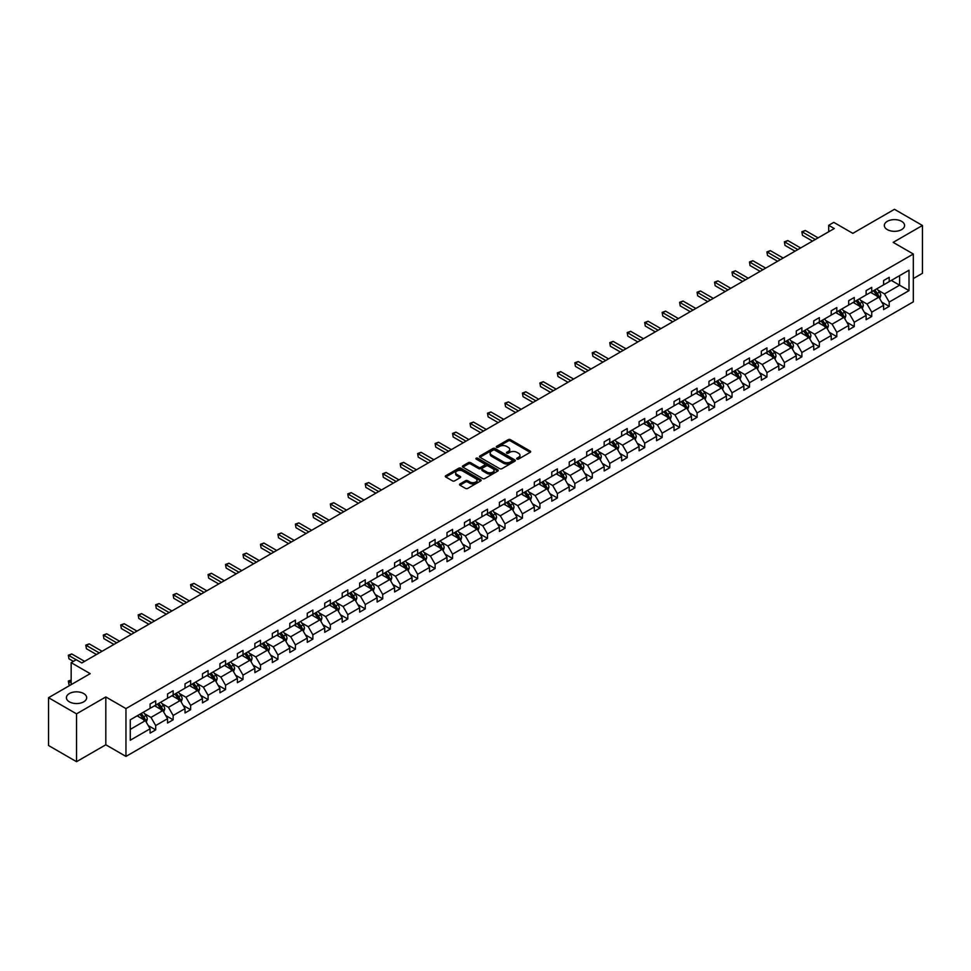<?xml version="1.0" encoding="UTF-8"?>
<svg xmlns="http://www.w3.org/2000/svg" width="971" height="971" viewBox="0 0 971 971"><rect width="100%" height="100%" fill="white"/><g stroke="black" fill="none" stroke-linecap="round" stroke-linejoin="round"><path stroke-width="1.46" d="M83.7 693.561A10.135 5.85 0 0 0 72.655 692.287A10.135 5.85 0 0 0 66.404 697.7A10.135 5.85 0 0 0 69.378 701.839A10.135 5.85 0 0 0 80.411 703.101A10.135 5.85 0 0 0 86.674 697.7A10.135 5.85 0 0 0 83.7 693.561M901.622 221.339A10.135 5.85 0 0 0 890.589 220.065A10.135 5.85 0 0 0 884.326 225.478A10.135 5.85 0 0 0 887.3 229.605A10.135 5.85 0 0 0 898.345 230.88A10.135 5.85 0 0 0 904.596 225.478A10.135 5.85 0 0 0 901.622 221.339M516.985 459.077A1.092 0.631 0 0 0 518.526 459.077L530.202 452.34A1.554 0.898 0 0 0 530.664 451.709A1.554 0.898 0 0 0 530.202 451.078L510.418 439.657A1.554 0.898 0 0 0 508.221 439.657L496.545 446.393A1.092 0.631 0 0 0 498.087 447.279L499.604 446.405A4.976 2.877 0 0 1 506.631 446.405L508.282 447.364A4.976 2.877 0 0 1 509.739 449.391A4.976 2.877 0 0 1 508.282 451.418L506.765 452.292A1.092 0.631 0 0 0 508.306 453.178L509.824 452.316A4.976 2.877 0 0 1 516.851 452.316L518.502 453.263A4.976 2.877 0 0 1 519.958 455.29A4.976 2.877 0 0 1 518.502 457.317L516.985 458.191A1.092 0.631 0 0 0 516.985 459.077L516.985 458.191M913.323 278.568L922.45 273.3L922.45 225.478L894.461 209.311L852.817 233.356L833.786 222.371L828.688 225.308L828.688 231.778M76.539 761.689L105.815 744.781L105.815 696.947L76.539 713.855L76.539 761.689L48.55 745.522L48.55 697.7L90.194 673.656L71.162 662.659L71.162 684.64M76.539 713.855L48.55 697.7M459.987 483.934A1.554 0.898 0 0 0 459.526 484.565A1.554 0.898 0 0 0 459.987 485.209L465.534 488.413A1.554 0.898 0 0 0 467.731 488.413L480.694 480.924A1.554 0.898 0 0 0 481.155 480.293A1.554 0.898 0 0 0 480.694 479.65L460.922 468.24A1.554 0.898 0 0 0 458.725 468.24L445.75 475.717A1.554 0.898 0 0 0 445.301 476.36A1.554 0.898 0 0 0 445.75 476.992L452.462 480.863A1.554 0.898 0 0 0 454.659 480.863L460.205 477.659A1.554 0.898 0 0 0 460.655 477.016A1.554 0.898 0 0 0 460.205 476.385L456.88 474.467A4.163 2.403 0 0 1 455.666 472.768A4.163 2.403 0 0 1 458.227 470.559A4.163 2.403 0 0 1 462.754 471.069L475.778 478.594A4.163 2.403 0 0 1 477.004 480.293A4.163 2.403 0 0 1 474.431 482.502A4.163 2.403 0 0 1 469.903 481.98L467.731 480.73A1.554 0.898 0 0 0 465.534 480.73L459.987 483.934L459.987 485.209L465.534 482.029L465.534 480.73M71.162 662.659L76.26 659.722L81.855 662.95L834.283 228.537L828.688 225.308M105.815 696.947L125.963 708.587L913.323 254.014L913.323 301.835L125.963 756.421L125.963 708.587M922.45 225.478L893.174 242.374L913.323 254.014M499.713 468.677A1.554 0.898 0 0 0 501.91 468.677L514.873 461.189A1.554 0.898 0 0 0 515.334 460.557A1.554 0.898 0 0 0 514.873 459.926L495.101 448.505A1.554 0.898 0 0 0 492.892 448.505L479.929 455.994A1.554 0.898 0 0 0 479.48 456.625A1.554 0.898 0 0 0 479.929 457.256L499.713 468.677M476.579 459.319A1.092 0.631 0 0 1 477.683 459.477L497.771 471.069L484.82 478.545A1.554 0.898 0 0 1 482.623 478.545L462.839 467.124L468.386 463.944L468.386 462.657L462.839 465.849A1.554 0.898 0 0 0 462.39 466.493A1.554 0.898 0 0 0 462.839 467.124L462.839 465.849M468.386 463.944A1.554 0.898 0 0 1 470.595 463.944L470.595 462.657A1.554 0.898 0 0 0 468.386 462.657M470.595 462.657L478.606 467.282A1.554 0.898 0 0 0 480.815 467.282L484.493 465.158A1.554 0.898 0 0 0 484.942 464.526A1.554 0.898 0 0 0 484.493 463.883L476.142 459.065A1.092 0.631 0 0 1 477.683 458.178L497.783 469.794A1.554 0.898 0 0 1 498.244 470.425A1.554 0.898 0 0 1 497.783 471.056L497.783 469.794M130.272 719.802L150.092 708.357L150.092 704.036L155.688 700.795L155.688 705.128L167.558 698.283L167.558 693.949L173.154 690.721L173.154 695.042L185.024 688.196L185.024 683.863L190.619 680.635L190.619 684.968L202.49 678.11L202.49 673.777L208.085 670.548L208.085 674.881L219.944 668.024L219.944 663.703L225.551 660.462L225.551 664.795L237.41 657.95L237.41 653.617L243.017 650.388L243.017 654.709L254.875 647.863L254.875 643.53L260.471 640.302L260.471 644.635L272.341 637.777L272.341 633.444L277.937 630.215L277.937 634.548L289.807 627.703L289.807 623.37L295.402 620.129L295.402 624.462L307.273 617.617L307.273 613.284L312.868 610.055L312.868 614.388L324.739 607.53L324.739 603.197L330.334 599.969L330.334 604.302L342.205 597.444L342.205 593.123L347.8 589.883L347.8 594.216L359.671 587.37L359.671 583.037L365.266 579.808L365.266 584.129L377.124 577.284L377.124 572.951L382.732 569.722L382.732 574.055L394.59 567.198L394.59 562.864L400.198 559.636L400.198 563.969L412.056 557.111L412.056 552.79L417.651 549.55L417.651 553.883L429.522 547.037L429.522 542.704L435.117 539.475L435.117 543.796L446.988 536.951L446.988 532.618L452.583 529.389L452.583 533.722L464.454 526.865L464.454 522.532L470.049 519.303L470.049 523.636L481.919 516.778L481.919 512.457L487.515 509.217L487.515 513.55L499.385 506.704L499.385 502.371L504.981 499.143L504.981 503.464L516.851 496.618L516.851 492.285L522.447 489.056L522.447 493.389L534.317 486.532L534.317 482.199L539.912 478.97L539.912 483.303L551.771 476.445L551.771 472.124L557.378 468.884L557.378 473.217L569.237 466.371L569.237 462.038L574.832 458.81L574.832 463.131L586.702 456.285L586.702 451.952L592.298 448.723L592.298 453.056L604.168 446.199L604.168 441.866L609.764 438.637L609.764 442.97L621.634 436.125L621.634 431.792L627.23 428.551L627.23 432.884L639.1 426.038L639.1 421.705L644.695 418.477L644.695 422.81L656.566 415.952L656.566 411.619L662.161 408.39L662.161 412.724L674.032 405.866L674.032 401.533L679.627 398.304L679.627 402.637L691.498 395.792L691.498 391.459L697.093 388.218L697.093 392.551L708.951 385.705L708.951 381.372L714.559 378.144L714.559 382.477L726.417 375.619L726.417 371.286L732.025 368.058L732.025 372.391L743.883 365.533L743.883 361.212L749.478 357.971L749.478 362.304L761.349 355.459L761.349 351.126L766.944 347.897L766.944 352.218L778.815 345.373L778.815 341.039L784.41 337.811L784.41 342.144L796.281 335.286L796.281 330.953L801.876 327.725L801.876 332.058L813.747 325.2L813.747 320.879L819.342 317.638L819.342 321.971L831.212 315.126L831.212 310.793L836.808 307.564L836.808 311.885L848.678 305.04L848.678 300.707L854.274 297.478L854.274 301.811L866.132 294.953L866.132 290.62L871.74 287.392L871.74 291.725L883.598 284.867L883.598 280.546L889.205 277.305L889.205 281.639L909.014 270.205L909.014 290.62L889.205 302.066L889.205 306.399L883.598 309.628L883.598 305.295L871.74 312.152L871.74 316.485L866.132 319.714L866.132 315.381L854.274 322.226L854.274 326.559L848.678 329.8L848.678 325.467L836.808 332.313L836.808 336.646L831.212 339.874L831.212 335.541L819.342 342.399L819.342 346.732L813.747 349.961L813.747 345.627L801.876 352.485L801.876 356.806L796.281 360.047L796.281 355.714L784.41 362.559L784.41 366.892L778.815 370.121L778.815 365.8L766.944 372.646L766.944 376.979L761.349 380.207L761.349 375.874L749.478 382.732L749.478 387.065L743.883 390.293L743.883 385.96L732.025 392.818L732.025 397.139L726.417 400.38L726.417 396.047L714.559 402.892L714.559 407.225L708.951 410.454L708.951 406.133L697.093 412.978L697.093 417.312L691.498 420.54L691.498 416.207L679.627 423.065L679.627 427.398L674.032 430.626L674.032 426.293L662.161 433.151L662.161 437.472L656.566 440.713L656.566 436.38L644.695 443.225L644.695 447.558L639.1 450.787L639.1 446.466L627.23 453.311L627.23 457.644L621.634 460.873L621.634 456.54L609.764 463.398L609.764 467.731L604.168 470.959L604.168 466.626L592.298 473.484L592.298 477.805L586.702 481.046L586.702 476.712L574.832 483.558L574.832 487.891L569.237 491.12L569.237 486.799L557.378 493.644L557.378 497.977L551.771 501.206L551.771 496.873L539.912 503.731L539.912 508.064L534.317 511.292L534.317 506.959L522.447 513.805L522.447 518.138L516.851 521.378L516.851 517.045L504.981 523.891L504.981 528.224L499.385 531.453L499.385 527.119L487.515 533.977L487.515 538.31L481.919 541.539L481.919 537.206L470.049 544.063L470.049 548.384L464.454 551.625L464.454 547.292L452.583 554.138L452.583 558.471L446.988 561.699L446.988 557.378L435.117 564.224L435.117 568.557L429.522 571.785L429.522 567.452L417.651 574.31L417.651 578.643L412.056 581.872L412.056 577.539L400.198 584.396L400.198 588.717L394.59 591.958L394.59 587.625L382.732 594.47L382.732 598.804L377.124 602.032L377.124 597.711L365.266 604.557L365.266 608.89L359.671 612.118L359.671 607.785L347.8 614.643L347.8 618.976L342.205 622.205L342.205 617.872L330.334 624.729L330.334 629.05L324.739 632.291L324.739 627.958L312.868 634.803L312.868 639.136L307.273 642.365L307.273 638.044L295.402 644.89L295.402 649.223L289.807 652.451L289.807 648.118L277.937 654.976L277.937 659.309L272.341 662.538L272.341 658.204L260.471 665.062L260.471 669.383L254.875 672.624L254.875 668.291L243.017 675.136L243.017 679.469L237.41 682.698L237.41 678.377L225.551 685.223L225.551 689.556L219.944 692.784L219.944 688.451L208.085 695.309L208.085 699.642L202.49 702.87L202.49 698.537L190.619 705.383L190.619 709.716L185.024 712.957L185.024 708.624L173.154 715.469L173.154 719.802L167.558 723.031L167.558 718.698L155.688 725.555L155.688 729.889L150.092 733.117L150.092 728.784L130.272 740.23L130.272 719.802M154.571 705.771L162.849 710.554L150.991 717.411L144.509 713.673M150.991 717.411L155.688 725.555M162.849 710.554L167.558 718.698M150.092 707.325L150.991 707.847L155.688 705.128M172.037 695.697L180.315 700.479L168.456 707.325L161.975 703.587M168.456 707.325L173.154 715.469M180.315 700.479L185.024 708.624M167.558 697.239L168.456 697.761L173.154 695.042M189.503 685.611L197.781 690.393L185.91 697.239L179.441 693.5M185.91 697.239L190.619 705.383M197.781 690.393L202.49 698.537M185.024 687.165L185.91 687.674L190.619 684.968M206.957 675.525L215.246 680.307L203.376 687.165L196.895 683.426M203.376 687.165L208.085 695.309M215.246 680.307L219.944 688.451M202.49 677.078L203.376 677.6L208.085 674.881M224.422 665.438L232.712 670.233L220.842 677.078L214.36 673.34M220.842 677.078L225.551 685.223M232.712 670.233L237.41 678.377M219.944 666.992L220.842 667.514L225.551 664.795M241.888 655.364L250.178 660.146L238.308 666.992L231.826 663.254M238.308 666.992L243.017 675.136M250.178 660.146L254.875 668.291M237.41 656.918L238.308 657.428L243.017 654.709M259.354 645.278L267.644 650.06L255.774 656.918L249.292 653.167M255.774 656.918L260.471 665.062M267.644 650.06L272.341 658.204M254.875 646.832L255.774 647.341L260.471 644.635M276.82 635.192L285.11 639.974L273.239 646.832L266.758 643.093M273.239 646.832L277.937 654.976M285.11 639.974L289.807 648.118M272.341 636.745L273.239 637.267L277.937 634.548M294.286 625.118L302.576 629.9L290.705 636.745L284.224 633.007M290.705 636.745L295.402 644.89M302.576 629.9L307.273 638.044M289.807 626.659L290.705 627.181L295.402 624.462M311.752 615.031L320.029 619.814L308.171 626.659L301.69 622.921M308.171 626.659L312.868 634.803M320.029 619.814L324.739 627.958M307.273 616.585L308.171 617.095L312.868 614.388M329.218 604.945L337.495 609.727L325.637 616.585L319.156 612.835M325.637 616.585L330.334 624.729M337.495 609.727L342.205 617.872M324.739 606.499L325.637 607.009L330.334 604.302M346.683 594.859L354.961 599.641L343.091 606.499L336.621 602.76M343.091 606.499L347.8 614.643M354.961 599.641L359.671 607.785M342.205 596.412L343.091 596.934L347.8 594.216M364.149 584.785L372.427 589.567L360.557 596.412L354.087 592.674M360.557 596.412L365.266 604.557M372.427 589.567L377.124 597.711M359.671 586.326L360.557 586.848L365.266 584.129M381.603 574.698L389.893 579.481L378.022 586.326L371.541 582.588M378.022 586.326L382.732 594.47M389.893 579.481L394.59 587.625M377.124 576.252L378.022 576.762L382.732 574.055M399.069 564.612L407.359 569.394L395.488 576.252L389.007 572.502M395.488 576.252L400.198 584.396M407.359 569.394L412.056 577.539M394.59 566.166L395.488 566.676L400.198 563.969M416.535 554.526L424.825 559.308L412.954 566.166L406.473 562.427M412.954 566.166L417.651 574.31M424.825 559.308L429.522 567.452M412.056 556.08L412.954 556.601L417.651 553.883M434.001 544.452L442.291 549.234L430.42 556.08L423.939 552.341M430.42 556.08L435.117 564.224M442.291 549.234L446.988 557.378M429.522 545.993L430.42 546.515L435.117 543.796M451.466 534.366L459.756 539.148L447.886 545.993L441.404 542.255M447.886 545.993L452.583 554.138M459.756 539.148L464.454 547.292M446.988 535.919L447.886 536.429L452.583 533.722M468.932 524.279L477.21 529.061L465.352 535.919L458.87 532.169M465.352 535.919L470.049 544.063M477.21 529.061L481.919 537.206M464.454 525.833L465.352 526.355L470.049 523.636M486.398 514.193L494.676 518.975L482.818 525.833L476.336 522.095M482.818 525.833L487.515 533.977M494.676 518.975L499.385 527.119M481.919 515.747L482.818 516.269L487.515 513.55M503.864 504.119L512.142 508.901L500.283 515.747L493.802 512.008M500.283 515.747L504.981 523.891M512.142 508.901L516.851 517.045M499.385 505.66L500.283 506.182L504.981 503.464M521.33 494.033L529.608 498.815L517.737 505.66L511.268 501.922M517.737 505.66L522.447 513.805M529.608 498.815L534.317 506.959M516.851 495.586L517.737 496.096L522.447 493.389M538.784 483.946L547.074 488.729L535.203 495.586L528.722 491.848M535.203 495.586L539.912 503.731M547.074 488.729L551.771 496.873M534.317 485.5L535.203 486.022L539.912 483.303M556.249 473.86L564.539 478.654L552.669 485.5L546.188 481.762M552.669 485.5L557.378 493.644M564.539 478.654L569.237 486.799M551.771 475.414L552.669 475.936L557.378 473.217M573.715 463.786L582.005 468.568L570.135 475.414L563.653 471.675M570.135 475.414L574.832 483.558M582.005 468.568L586.702 476.712M569.237 465.34L570.135 465.849L574.832 463.131M591.181 453.7L599.471 458.482L587.601 465.34L581.119 461.589M587.601 465.34L592.298 473.484M599.471 458.482L604.168 466.626M586.702 455.253L587.601 455.763L592.298 453.056M608.647 443.613L616.937 448.396L605.067 455.253L598.585 451.515M605.067 455.253L609.764 463.398M616.937 448.396L621.634 456.54M604.168 445.167L605.067 445.689L609.764 442.97M626.113 433.539L634.391 438.322L622.532 445.167L616.051 441.429M622.532 445.167L627.23 453.311M634.391 438.322L639.1 446.466M621.634 435.081L622.532 435.603L627.23 432.884M643.579 423.453L651.857 428.235L639.998 435.081L633.517 431.342M639.998 435.081L644.695 443.225M651.857 428.235L656.566 436.38M639.1 425.007L639.998 425.516L644.695 422.81M661.045 413.367L669.322 418.149L657.464 425.007L650.983 421.256M657.464 425.007L662.161 433.151M669.322 418.149L674.032 426.293M656.566 414.92L657.464 415.43L662.161 412.724M678.511 403.281L686.788 408.063L674.918 414.92L668.449 411.182M674.918 414.92L679.627 423.065M686.788 408.063L691.498 416.207M674.032 404.834L674.918 405.356L679.627 402.637M695.964 393.206L704.254 397.989L692.384 404.834L685.902 401.096M692.384 404.834L697.093 412.978M704.254 397.989L708.951 406.133M691.498 394.748L692.384 395.27L697.093 392.551M713.43 383.12L721.72 387.902L709.85 394.748L703.368 391.01M709.85 394.748L714.559 402.892M721.72 387.902L726.417 396.047M708.951 384.674L709.85 385.184L714.559 382.477M730.896 373.034L739.186 377.816L727.315 384.674L720.834 380.923M727.315 384.674L732.025 392.818M739.186 377.816L743.883 385.96M726.417 374.588L727.315 375.097L732.025 372.391M748.362 362.948L756.652 367.73L744.781 374.588L738.3 370.849M744.781 374.588L749.478 382.732M756.652 367.73L761.349 375.874M743.883 364.501L744.781 365.023L749.478 362.304M765.828 352.874L774.118 357.656L762.247 364.501L755.766 360.763M762.247 364.501L766.944 372.646M774.118 357.656L778.815 365.8M761.349 354.415L762.247 354.937L766.944 352.218M783.294 342.787L791.583 347.569L779.713 354.415L773.232 350.677M779.713 354.415L784.41 362.559M791.583 347.569L796.281 355.714M778.815 344.341L779.713 344.851L784.41 342.144M800.759 332.701L809.037 337.483L797.179 344.341L790.697 340.59M797.179 344.341L801.876 352.485M809.037 337.483L813.747 345.627M796.281 334.255L797.179 334.777L801.876 332.058M818.225 322.615L826.503 327.397L814.645 334.255L808.163 330.516M814.645 334.255L819.342 342.399M826.503 327.397L831.212 335.541M813.747 324.168L814.645 324.69L819.342 321.971M835.691 312.541L843.969 317.323L832.098 324.168L825.629 320.43M832.098 324.168L836.808 332.313M843.969 317.323L848.678 325.467M831.212 314.082L832.098 314.604L836.808 311.885M853.157 302.454L861.435 307.237L849.564 314.082L843.095 310.344M849.564 314.082L854.274 322.226M861.435 307.237L866.132 315.381M848.678 304.008L849.564 304.518L854.274 301.811M870.611 292.368L878.901 297.15L867.03 304.008L860.549 300.27M867.03 304.008L871.74 312.152M878.901 297.15L883.598 305.295M866.132 293.922L867.03 294.444L871.74 291.725M891.329 280.413L899.607 285.195L884.496 293.922L878.015 290.183M884.496 293.922L889.205 302.066M909.014 290.62L899.607 285.195L899.607 275.63L909.014 270.205M105.815 744.781L125.963 756.421M883.598 283.835L884.496 284.357L889.205 281.639M130.272 729.367L145.383 720.64L137.105 715.858M145.383 720.64L150.092 728.784M881.753 302.102L889.205 306.399M864.287 312.177L871.74 316.485M846.821 322.263L854.274 326.559M829.368 332.349L836.808 336.646M811.902 342.435L819.342 346.732M794.436 352.509L801.876 356.806M776.97 362.596L784.41 366.892M759.504 372.682L766.944 376.979M742.038 382.768L749.478 387.065M724.572 392.842L732.025 397.139M707.106 402.929L714.559 407.225M689.641 413.015L697.093 417.312M672.175 423.101L679.627 427.398M654.721 433.175L662.161 437.472M637.255 443.262L644.695 447.558M619.789 453.348L627.23 457.644M602.323 463.422L609.764 467.731M584.858 473.508L592.298 477.805M567.392 483.594L574.832 487.891M549.926 493.681L557.378 497.977M532.46 503.755L539.912 508.064M514.994 513.841L522.447 518.138M497.54 523.927L504.981 528.224M480.075 534.014L487.515 538.31M462.609 544.088L470.049 548.384M445.143 554.174L452.583 558.471M427.677 564.26L435.117 568.557M410.211 574.346L417.651 578.643M392.745 584.421L400.198 588.717M375.279 594.507L382.732 598.804M357.814 604.593L365.266 608.89M340.36 614.679L347.8 618.976M322.894 624.754L330.334 629.05M305.428 634.84L312.868 639.136M287.962 644.926L295.402 649.223M270.496 655L277.937 659.309M253.03 665.086L260.471 669.383M235.565 675.173L243.017 679.469M218.099 685.259L225.551 689.556M200.633 695.333L208.085 699.642M183.167 705.419L190.619 709.716M165.713 715.506L173.154 719.802M148.247 725.592L155.688 729.889M517.422 459.234L518.502 458.615A4.976 2.877 0 0 0 519.958 456.588L519.958 455.29M509.739 449.391L509.739 450.69A4.976 2.877 0 0 1 508.282 452.717L507.202 453.336M530.178 452.352L510.418 440.943A1.554 0.898 0 0 0 508.221 440.943L496.982 447.437M514.848 461.201L495.101 449.791A1.554 0.898 0 0 0 492.892 449.791L479.953 457.268M512.13 461.007A1.092 0.631 0 0 0 512.13 460.108L494.761 450.095A1.092 0.631 0 0 0 493.232 450.095L491.629 451.005A4.976 2.877 0 0 0 490.173 453.044A4.976 2.877 0 0 0 491.629 455.071L503.5 461.917A4.976 2.877 0 0 0 510.54 461.917L512.13 461.007L512.13 462.293A1.092 0.631 0 0 0 512.445 461.856L512.445 460.557M490.173 453.044L490.173 454.331A4.976 2.877 0 0 0 491.629 456.358L491.629 455.071M512.13 462.293L510.54 463.216A4.976 2.877 0 0 1 503.5 463.216L491.629 456.358M470.595 463.944L478.606 468.58A1.554 0.898 0 0 0 480.815 468.58L484.493 466.444A1.554 0.898 0 0 0 484.942 465.813L484.942 464.526M486.932 472.088A4.163 2.403 0 0 0 491.472 472.61A4.163 2.403 0 0 0 494.033 470.389A4.163 2.403 0 0 0 492.819 468.69L488.231 466.044A1.554 0.898 0 0 0 486.034 466.044L482.344 468.168A1.554 0.898 0 0 0 481.895 468.811A1.554 0.898 0 0 0 482.344 469.442L486.932 472.088L486.932 473.387A4.163 2.403 0 0 0 491.472 473.897A4.163 2.403 0 0 0 494.033 471.688L494.033 470.389M481.895 468.811L481.895 470.098A1.554 0.898 0 0 0 482.344 470.729L482.344 469.442M486.932 473.387L482.344 470.729M477.004 480.293L477.004 481.58A4.163 2.403 0 0 1 474.431 483.801A4.163 2.403 0 0 1 469.903 483.279L467.731 482.029A1.554 0.898 0 0 0 465.534 482.029M455.666 472.768L455.666 474.066A4.163 2.403 0 0 0 456.88 475.766L456.88 474.467M460.205 476.385L460.205 477.659L456.88 475.766M480.694 479.65L480.694 480.924L460.922 469.527A1.554 0.898 0 0 0 458.725 469.527L445.774 477.004L445.75 475.717M879.75 298.631L880.782 295.657A4.2 2.428 -120 0 0 879.447 292.077L876.934 288.727M872.419 293.412L871.327 291.955M877.177 296.604L878.512 295.827A4.2 2.428 -120 0 0 877.311 293.315L874.798 289.953M873.754 290.56L876.522 294.249A2.136 1.238 60 0 1 876.91 294.905L878.512 295.827M873.463 290.73L875.976 294.079A4.2 2.428 60 0 1 877.019 296.07M815.312 239.497L802.471 232.081L805.275 230.467L818.116 237.883M812.509 241.111L802.471 235.322L801.852 231.729L805.275 230.467M802.471 235.322L801.852 231.729M862.284 308.705L863.316 305.731A4.2 2.428 -120 0 0 861.981 302.163L859.469 298.813M854.953 303.498L853.861 302.042M859.711 306.69L861.046 305.914A4.2 2.428 -120 0 0 859.845 303.389L857.332 300.039M856.288 300.646L859.056 304.336A2.136 1.238 60 0 1 859.444 304.991L861.046 305.914M855.997 300.816L858.51 304.166A4.2 2.428 60 0 1 859.553 306.144M844.819 318.791L845.85 315.818A4.2 2.428 -120 0 0 844.515 312.249L842.003 308.887M837.488 313.584L836.407 312.128M842.245 316.777L843.593 316A4.2 2.428 -120 0 0 842.391 313.475L839.866 310.125M838.823 310.732L841.59 314.422A2.136 1.238 60 0 1 841.978 315.065L843.593 316M838.531 310.89L841.044 314.252A4.2 2.428 60 0 1 842.088 316.23M797.846 249.583L785.005 242.167L787.809 240.553L800.65 247.969M795.043 251.198L785.005 245.396L784.386 241.815L787.809 240.553M785.005 245.396L784.386 241.815M780.381 259.67L767.539 252.254L770.343 250.639L783.184 258.043M777.589 261.284L767.539 255.482L766.92 251.902L770.343 250.639M767.539 255.482L766.92 251.902M827.353 328.878L828.384 325.904A4.2 2.428 -120 0 0 827.049 322.336L824.537 318.974M820.022 323.659L818.941 322.202M824.78 326.863L826.127 326.086A4.2 2.428 -120 0 0 824.925 323.561L822.413 320.199M821.357 320.806L824.124 324.508A2.136 1.238 60 0 1 824.513 325.151L826.127 326.086M821.065 320.976L823.578 324.338A4.2 2.428 60 0 1 824.622 326.317M762.915 269.744L750.073 262.34L752.877 260.714L765.718 268.13M760.123 271.358L750.073 265.569L749.466 261.976L752.877 260.714M750.073 265.569L749.466 261.976M809.899 338.964L810.919 335.99A4.2 2.428 -120 0 0 809.583 332.41L807.071 329.06M802.568 333.745L801.476 332.288M807.314 336.937L808.661 336.16A4.2 2.428 -120 0 0 807.459 333.636L804.947 330.286M803.891 330.893L806.658 334.582A2.136 1.238 60 0 1 807.047 335.238L808.661 336.16M803.6 331.062L806.112 334.412A4.2 2.428 60 0 1 807.156 336.403M745.449 279.83L732.607 272.414L735.411 270.8L748.253 278.216M742.657 281.444L732.607 275.655L732 272.062L735.411 270.8M732.607 275.655L732 272.062M792.433 349.038L793.453 346.064A4.2 2.428 -120 0 0 792.118 342.496L789.605 339.146M785.102 343.831L784.01 342.375M789.848 347.023L791.195 346.246A4.2 2.428 -120 0 0 789.993 343.722L787.481 340.372M786.425 340.979L789.192 344.669A2.136 1.238 60 0 1 789.581 345.312L791.195 346.246M786.134 341.149L788.646 344.499A4.2 2.428 60 0 1 789.69 346.477M727.983 289.916L715.154 282.5L717.945 280.886L730.787 288.302M725.191 291.531L715.154 285.729L714.535 282.148L717.945 280.886M715.154 285.729L714.535 282.148M774.967 359.124L775.999 356.151A4.2 2.428 -120 0 0 774.652 352.582L772.139 349.22M767.636 353.905L766.544 352.461M772.382 357.11L773.729 356.333A4.2 2.428 -120 0 0 772.528 353.808L770.015 350.458M768.959 351.065L771.727 354.755A2.136 1.238 60 0 1 772.115 355.398L773.729 356.333M768.668 351.223L771.18 354.585A4.2 2.428 60 0 1 772.224 356.563M710.529 300.003L697.688 292.587L700.479 290.972L713.321 298.376M707.725 301.617L697.688 295.815L697.069 292.222L700.479 290.972M697.688 295.815L697.069 292.222M757.501 369.211L758.533 366.237A4.2 2.428 -120 0 0 757.186 362.669L754.673 359.306M750.17 363.991L749.078 362.535M754.916 367.184L756.263 366.419A4.2 2.428 -120 0 0 755.062 363.894L752.549 360.532M751.493 361.139L754.261 364.829A2.136 1.238 60 0 1 754.649 365.484L756.263 366.419M751.202 361.309L753.714 364.671A4.2 2.428 60 0 1 754.77 366.65M693.063 310.077L680.222 302.661L683.014 301.046L695.855 308.462M690.26 311.691L680.222 305.901L679.603 302.309L683.014 301.046M680.222 305.901L679.603 302.309M740.036 379.297L741.067 376.323A4.2 2.428 -120 0 0 739.72 372.743L737.207 369.393M732.704 374.078L731.612 372.621M737.45 377.27L738.797 376.493A4.2 2.428 -120 0 0 737.596 373.969L735.083 370.619M734.04 371.225L736.795 374.915A2.136 1.238 60 0 1 737.183 375.571L738.797 376.493M733.736 371.395L736.261 374.745A4.2 2.428 60 0 1 737.305 376.736M675.598 320.163L662.756 312.747L665.548 311.133L678.389 318.549M672.794 321.777L662.756 315.976L662.137 312.395L665.548 311.133M662.756 315.976L662.137 312.395M722.57 389.371L723.601 386.397A4.2 2.428 -120 0 0 722.266 382.829L719.742 379.479M715.239 384.164L714.146 382.708M719.997 387.356L721.332 386.579A4.2 2.428 -120 0 0 720.13 384.055L717.618 380.705M716.574 381.312L719.341 385.002A2.136 1.238 60 0 1 719.729 385.645L721.332 386.579M716.282 381.482L718.795 384.832A4.2 2.428 60 0 1 719.839 386.81M705.104 399.457L706.135 396.484A4.2 2.428 -120 0 0 704.8 392.915L702.288 389.553M697.773 394.238L696.68 392.794M702.531 397.442L703.866 396.666A4.2 2.428 -120 0 0 702.664 394.141L700.152 390.779M699.108 391.386L701.875 395.088A2.136 1.238 60 0 1 702.264 395.731L703.866 396.666M698.817 391.556L701.329 394.918A4.2 2.428 60 0 1 702.373 396.896M687.638 409.544L688.67 406.57A4.2 2.428 -120 0 0 687.334 402.989L684.822 399.639M680.307 404.324L679.227 402.868M685.065 407.517L686.4 406.752A4.2 2.428 -120 0 0 685.21 404.227L682.686 400.865M681.642 401.472L684.409 405.162A2.136 1.238 60 0 1 684.798 405.817L686.4 406.752M681.351 401.642L683.863 405.004A4.2 2.428 60 0 1 684.907 406.983M670.172 419.63L671.204 416.656A4.2 2.428 -120 0 0 669.869 413.076L667.356 409.726M662.841 414.411L661.761 412.954M667.599 417.603L668.946 416.826A4.2 2.428 -120 0 0 667.745 414.301L665.232 410.951M664.176 411.558L666.943 415.248A2.136 1.238 60 0 1 667.332 415.904L668.946 416.826M663.885 411.728L666.397 415.078A4.2 2.428 60 0 1 667.441 417.069M652.706 429.704L653.738 426.73A4.2 2.428 -120 0 0 652.403 423.162L649.89 419.8M645.387 424.497L644.295 423.04M650.133 427.689L651.48 426.912A4.2 2.428 -120 0 0 650.279 424.388L647.766 421.038M646.71 421.645L649.478 425.334A2.136 1.238 60 0 1 649.866 425.978L651.48 426.912M646.419 421.815L648.931 425.164A4.2 2.428 60 0 1 649.975 427.143M635.252 439.79L636.272 436.816A4.2 2.428 -120 0 0 634.937 433.248L632.424 429.886M627.921 434.571L626.829 433.115M632.667 437.775L634.014 436.999A4.2 2.428 -120 0 0 632.813 434.474L630.3 431.112M629.244 431.719L632.012 435.421A2.136 1.238 60 0 1 632.4 436.064L634.014 436.999M628.953 431.889L631.466 435.251A4.2 2.428 60 0 1 632.509 437.229M617.787 449.876L618.818 446.903A4.2 2.428 -120 0 0 617.471 443.322L614.959 439.972M610.456 444.657L609.363 443.201M615.201 447.849L616.549 447.073A4.2 2.428 -120 0 0 615.347 444.56L612.835 441.198M611.779 441.805L614.546 445.495A2.136 1.238 60 0 1 614.934 446.15L616.549 447.073M611.487 441.975L614 445.325A4.2 2.428 60 0 1 615.044 447.315M600.321 459.951L601.352 456.977A4.2 2.428 -120 0 0 600.005 453.408L597.493 450.059M592.99 454.744L591.897 453.287M597.735 457.936L599.083 457.159A4.2 2.428 -120 0 0 597.881 454.634L595.369 451.284M594.313 451.891L597.08 455.581A2.136 1.238 60 0 1 597.468 456.236L599.083 457.159M594.021 452.061L596.534 455.411A4.2 2.428 60 0 1 597.59 457.39M582.855 470.037L583.887 467.063A4.2 2.428 -120 0 0 582.539 463.495L580.027 460.133M575.524 464.83L574.431 463.373M580.27 468.022L581.617 467.245A4.2 2.428 -120 0 0 580.415 464.721L577.903 461.371M576.847 461.978L579.614 465.667A2.136 1.238 60 0 1 580.003 466.311L581.617 467.245M576.556 462.147L579.068 465.497A4.2 2.428 60 0 1 580.124 467.476M565.389 480.123L566.421 477.149A4.2 2.428 -120 0 0 565.086 473.581L562.561 470.219M558.058 474.904L556.966 473.447M562.816 478.108L564.151 477.331A4.2 2.428 -120 0 0 562.949 474.807L560.437 471.445M559.393 472.052L562.148 475.754A2.136 1.238 60 0 1 562.537 476.397L564.151 477.331M559.102 472.222L561.614 475.584A4.2 2.428 60 0 1 562.658 477.562M658.132 330.249L645.29 322.833L648.094 321.219L660.923 328.635M655.328 331.864L645.29 326.062L644.671 322.481L648.094 321.219M645.29 326.062L644.671 322.481M640.666 340.323L627.824 332.919L630.628 331.305L643.47 338.709M637.862 341.95L627.824 336.148L627.205 332.555L630.628 331.305M627.824 336.148L627.205 332.555M623.2 350.41L610.358 342.994L613.162 341.379L626.004 348.795M620.408 352.024L610.358 346.234L609.739 342.642L613.162 341.379M610.358 346.234L609.739 342.642M605.734 360.496L592.893 353.08L595.696 351.466L608.538 358.882M602.942 362.11L592.893 356.308L592.286 352.728L595.696 351.466M592.893 356.308L592.286 352.728M588.268 370.582L575.427 363.166L578.231 361.552L591.072 368.968M585.477 372.196L575.427 366.395L574.82 362.814L578.231 361.552M575.427 366.395L574.82 362.814M570.802 380.656L557.961 373.252L560.765 371.638L573.606 379.042M568.011 382.283L557.961 376.481L557.354 372.888L560.765 371.638M557.961 376.481L557.354 372.888M553.349 390.743L540.507 383.327L543.299 381.712L556.14 389.128M550.545 392.357L540.507 386.567L539.888 382.975L543.299 381.712M540.507 386.567L539.888 382.975M535.883 400.829L523.041 393.413L525.833 391.799L538.674 399.215M533.079 402.443L523.041 396.641L522.422 393.061L525.833 391.799M523.041 396.641L522.422 393.061M518.417 410.915L505.575 403.499L508.367 401.885L521.209 409.301M515.613 412.529L505.575 406.728L504.956 403.147L508.367 401.885M505.575 406.728L504.956 403.147M500.951 420.989L488.11 413.585L490.913 411.959L503.743 419.375M498.147 422.616L488.11 416.814L487.491 413.221L490.913 411.959M488.11 416.814L487.491 413.221M547.923 490.209L548.955 487.236A4.2 2.428 -120 0 0 547.62 483.655L545.107 480.305M540.592 484.99L539.5 483.534M545.35 488.182L546.685 487.406A4.2 2.428 -120 0 0 545.484 484.893L542.971 481.531M541.927 482.138L544.695 485.828A2.136 1.238 60 0 1 545.083 486.483L546.685 487.406M541.636 482.308L544.148 485.658A4.2 2.428 60 0 1 545.192 487.648M483.485 431.075L470.644 423.659L473.447 422.045L486.289 429.461M480.681 432.69L470.644 426.9L470.025 423.307L473.447 422.045M470.644 426.9L470.025 423.307M530.457 500.283L531.489 497.31A4.2 2.428 -120 0 0 530.154 493.741L527.641 490.391M523.126 495.076L522.034 493.62M527.884 498.269L529.219 497.492A4.2 2.428 -120 0 0 528.018 494.967L525.505 491.617M524.461 492.224L527.229 495.914A2.136 1.238 60 0 1 527.617 496.569L529.219 497.492M524.17 492.394L526.683 495.744A4.2 2.428 60 0 1 527.726 497.722M466.019 441.162L453.178 433.746L455.982 432.131L468.823 439.547M463.216 442.776L453.178 436.974L452.559 433.394L455.982 432.131M453.178 436.974L452.559 433.394M512.991 510.37L514.023 507.396A4.2 2.428 -120 0 0 512.688 503.828L510.176 500.466M505.66 505.163L504.58 503.706M510.418 508.355L511.766 507.578A4.2 2.428 -120 0 0 510.564 505.054L508.051 501.704M506.996 502.31L509.763 506A2.136 1.238 60 0 1 510.151 506.644L511.766 507.578M506.704 502.468L509.217 505.83A4.2 2.428 60 0 1 510.261 507.809M448.553 451.248L435.712 443.832L438.516 442.218L451.357 449.622M445.762 452.862L435.712 447.061L435.105 443.48L438.516 442.218M435.712 447.061L435.105 443.48M495.526 520.456L496.557 517.482A4.2 2.428 -120 0 0 495.222 513.914L492.71 510.552M488.195 515.237L487.114 513.78M492.952 518.441L494.3 517.664A4.2 2.428 -120 0 0 493.098 515.14L490.586 511.778M489.53 512.385L492.297 516.087A2.136 1.238 60 0 1 492.685 516.73L494.3 517.664M489.238 512.554L491.751 515.917A4.2 2.428 60 0 1 492.795 517.895M431.088 461.322L418.246 453.918L421.05 452.292L433.891 459.708M428.296 462.936L418.246 457.147L417.639 453.554L421.05 452.292M418.246 457.147L417.639 453.554M478.072 530.542L479.091 527.569A4.2 2.428 -120 0 0 477.756 523.988L475.244 520.638M470.741 525.323L469.648 523.867M475.487 528.515L476.834 527.739A4.2 2.428 -120 0 0 475.632 525.214L473.12 521.864M472.064 522.471L474.831 526.161A2.136 1.238 60 0 1 475.22 526.816L476.834 527.739M471.772 522.641L474.285 525.991A4.2 2.428 60 0 1 475.329 527.981M413.622 471.408L400.78 463.992L403.584 462.378L416.425 469.794M410.83 473.023L400.78 467.233L400.173 463.64L403.584 462.378M400.78 467.233L400.173 463.64M460.606 540.616L461.626 537.643A4.2 2.428 -120 0 0 460.29 534.074L457.778 530.724M453.275 535.409L452.183 533.953M458.021 538.602L459.368 537.825A4.2 2.428 -120 0 0 458.166 535.3L455.654 531.95M454.598 532.557L457.365 536.247A2.136 1.238 60 0 1 457.754 536.902L459.368 537.825M454.307 532.727L456.819 536.077A4.2 2.428 60 0 1 457.863 538.055M396.156 481.495L383.327 474.079L386.118 472.464L398.96 479.88M393.364 483.109L383.327 477.307L382.708 473.727L386.118 472.464M383.327 477.307L382.708 473.727M443.14 550.703L444.172 547.729A4.2 2.428 -120 0 0 442.825 544.161L440.312 540.798M435.809 545.484L434.717 544.039M440.555 548.688L441.902 547.911A4.2 2.428 -120 0 0 440.7 545.386L438.188 542.036M437.132 542.643L439.899 546.333A2.136 1.238 60 0 1 440.288 546.976L441.902 547.911M436.841 542.801L439.353 546.163A4.2 2.428 60 0 1 440.397 548.142M378.702 491.581L365.861 484.165L368.652 482.551L381.494 489.954M375.898 493.195L365.861 487.393L365.242 483.801L368.652 482.551M365.861 487.393L365.242 483.801M425.674 560.789L426.706 557.815A4.2 2.428 -120 0 0 425.359 554.247L422.846 550.885M418.343 555.57L417.251 554.113M423.089 558.774L424.436 557.997A4.2 2.428 -120 0 0 423.235 555.473L420.722 552.111M419.666 552.717L422.434 556.407A2.136 1.238 60 0 1 422.822 557.063L424.436 557.997M419.375 552.887L421.887 556.249A4.2 2.428 60 0 1 422.943 558.228M408.208 570.875L409.24 567.901A4.2 2.428 -120 0 0 407.893 564.321L405.38 560.971M400.877 565.656L399.785 564.2M405.623 568.848L406.97 568.071A4.2 2.428 -120 0 0 405.769 565.547L403.256 562.197M402.212 562.804L404.968 566.494A2.136 1.238 60 0 1 405.356 567.149L406.97 568.071M401.909 562.974L404.434 566.324A4.2 2.428 60 0 1 405.477 568.314M390.743 580.949L391.774 577.976A4.2 2.428 -120 0 0 390.439 574.407L387.927 571.057M383.411 575.742L382.319 574.286M388.169 578.934L389.505 578.158A4.2 2.428 -120 0 0 388.303 575.633L385.79 572.283M384.747 572.89L387.514 576.58A2.136 1.238 60 0 1 387.902 577.223L389.505 578.158M384.455 573.06L386.968 576.41A4.2 2.428 60 0 1 388.012 578.388M373.277 591.036L374.308 588.062A4.2 2.428 -120 0 0 372.973 584.493L370.461 581.131M365.946 585.816L364.853 584.372M370.704 589.021L372.039 588.244A4.2 2.428 -120 0 0 370.837 585.719L368.325 582.357M367.281 582.964L370.048 586.666A2.136 1.238 60 0 1 370.437 587.309L372.039 588.244M366.989 583.134L369.502 586.496A4.2 2.428 60 0 1 370.546 588.475M355.811 601.122L356.843 598.148A4.2 2.428 -120 0 0 355.507 594.568L352.995 591.218M348.48 595.903L347.4 594.446M353.238 599.095L354.573 598.33A4.2 2.428 -120 0 0 353.383 595.806L350.859 592.444M349.815 593.05L352.582 596.74A2.136 1.238 60 0 1 352.971 597.396L354.573 598.33M349.524 593.22L352.036 596.582A4.2 2.428 60 0 1 353.08 598.561M338.345 611.208L339.377 608.234A4.2 2.428 -120 0 0 338.042 604.654L335.529 601.304M331.014 605.989L329.934 604.532M335.772 609.181L337.119 608.404A4.2 2.428 -120 0 0 335.917 605.88L333.405 602.53M332.349 603.137L335.116 606.826A2.136 1.238 60 0 1 335.505 607.482L337.119 608.404M332.058 603.307L334.57 606.657A4.2 2.428 60 0 1 335.614 608.647M320.891 621.282L321.911 618.309A4.2 2.428 -120 0 0 320.576 614.74L318.063 611.39M313.56 616.075L312.468 614.619M318.306 619.267L319.653 618.491A4.2 2.428 -120 0 0 318.452 615.966L315.939 612.616M314.883 613.223L317.651 616.913A2.136 1.238 60 0 1 318.039 617.556L319.653 618.491M314.592 613.393L317.104 616.743A4.2 2.428 60 0 1 318.148 618.721M303.425 631.368L304.445 628.395A4.2 2.428 -120 0 0 303.11 624.826L300.597 621.464M296.094 626.149L295.002 624.705M300.84 629.354L302.187 628.577A4.2 2.428 -120 0 0 300.986 626.052L298.473 622.69M297.417 623.297L300.185 626.999A2.136 1.238 60 0 1 300.573 627.642L302.187 628.577M297.126 623.467L299.638 626.829A4.2 2.428 60 0 1 300.682 628.807M285.959 641.455L286.991 638.481A4.2 2.428 -120 0 0 285.644 634.9L283.131 631.551M278.628 636.236L277.536 634.779M283.374 639.428L284.721 638.663A4.2 2.428 -120 0 0 283.52 636.139L281.007 632.776M279.951 633.383L282.719 637.073A2.136 1.238 60 0 1 283.107 637.729L284.721 638.663M279.66 633.553L282.173 636.903A4.2 2.428 60 0 1 283.216 638.894M268.494 651.529L269.525 648.555A4.2 2.428 -120 0 0 268.178 644.987L265.666 641.637M261.163 646.322L260.07 644.865M265.908 649.514L267.256 648.737A4.2 2.428 -120 0 0 266.054 646.213L263.542 642.863M262.486 643.47L265.253 647.159A2.136 1.238 60 0 1 265.641 647.815L267.256 648.737M262.194 643.639L264.707 646.989A4.2 2.428 60 0 1 265.763 648.968M361.236 501.655L348.395 494.239L351.186 492.625L364.028 500.041M358.433 503.269L348.395 497.48L347.776 493.887L351.186 492.625M348.395 497.48L347.776 493.887M343.77 511.741L330.929 504.325L333.721 502.711L346.562 510.127M340.967 513.356L330.929 507.554L330.31 503.973L333.721 502.711M330.929 507.554L330.31 503.973M326.305 521.828L313.463 514.412L316.267 512.797L329.108 520.213M323.501 523.442L313.463 517.64L312.844 514.06L316.267 512.797M313.463 517.64L312.844 514.06M308.839 531.902L295.997 524.498L298.801 522.884L311.642 530.287M306.035 533.528L295.997 527.726L295.378 524.134L298.801 522.884M295.997 527.726L295.378 524.134M291.373 541.988L278.531 534.572L281.335 532.958L294.177 540.374M288.581 543.602L278.531 537.813L277.912 534.22L281.335 532.958M278.531 537.813L277.912 534.22M273.907 552.074L261.065 544.658L263.869 543.044L276.711 550.46M271.115 553.688L261.065 547.887L260.459 544.306L263.869 543.044M261.065 547.887L260.459 544.306M256.441 562.16L243.6 554.744L246.403 553.13L259.245 560.546M253.649 563.775L243.6 557.973L242.993 554.392L246.403 553.13M243.6 557.973L242.993 554.392M238.975 572.235L226.146 564.831L228.938 563.216L241.779 570.62M236.184 573.861L226.146 568.059L225.527 564.467L228.938 563.216M226.146 568.059L225.527 564.467M221.522 582.321L208.68 574.905L211.472 573.291L224.313 580.707M218.718 583.935L208.68 578.146L208.061 574.553L211.472 573.291M208.68 578.146L208.061 574.553M204.056 592.407L191.214 584.991L194.006 583.377L206.847 590.793M201.252 594.021L191.214 588.22L190.595 584.639L194.006 583.377M191.214 588.22L190.595 584.639M251.028 661.615L252.059 658.641A4.2 2.428 -120 0 0 250.712 655.073L248.2 651.711M243.697 656.408L242.604 654.952M248.442 659.6L249.79 658.823A4.2 2.428 -120 0 0 248.588 656.299L246.076 652.949M245.032 653.556L247.787 657.246A2.136 1.238 60 0 1 248.175 657.889L249.79 658.823M244.728 653.726L247.253 657.076A4.2 2.428 60 0 1 248.297 659.054M186.59 602.493L173.748 595.077L176.54 593.463L189.381 600.879M183.786 604.108L173.748 598.306L173.129 594.725L176.54 593.463M173.748 598.306L173.129 594.725M233.562 671.701L234.594 668.728A4.2 2.428 -120 0 0 233.258 665.159L230.734 661.797M226.231 666.482L225.138 665.026M230.989 669.687L232.324 668.91A4.2 2.428 -120 0 0 231.122 666.385L228.61 663.023M227.566 663.63L230.333 667.332A2.136 1.238 60 0 1 230.722 667.975L232.324 668.91M227.275 663.8L229.787 667.162A4.2 2.428 60 0 1 230.831 669.14M169.124 612.567L156.282 605.164L159.086 603.537L171.916 610.953M166.32 614.194L156.282 608.392L155.663 604.799L159.086 603.537M156.282 608.392L155.663 604.799M216.096 681.788L217.128 678.814A4.2 2.428 -120 0 0 215.793 675.233L213.28 671.883M208.765 676.569L207.673 675.112M213.523 679.761L214.858 678.984A4.2 2.428 -120 0 0 213.656 676.471L211.144 673.109M210.1 673.716L212.867 677.406A2.136 1.238 60 0 1 213.256 678.061L214.858 678.984M209.809 673.886L212.321 677.236A4.2 2.428 60 0 1 213.365 679.227M151.658 622.654L138.817 615.238L141.62 613.623L154.462 621.039M148.854 624.268L138.817 618.478L138.198 614.886L141.62 613.623M138.817 618.478L138.198 614.886M198.63 691.862L199.662 688.888A4.2 2.428 -120 0 0 198.327 685.32L195.814 681.97M191.299 686.655L190.207 685.198M196.057 689.847L197.392 689.07A4.2 2.428 -120 0 0 196.203 686.546L193.678 683.196M192.634 683.802L195.402 687.492A2.136 1.238 60 0 1 195.79 688.148L197.392 689.07M192.343 683.972L194.855 687.322A4.2 2.428 60 0 1 195.899 689.301M134.192 632.74L121.351 625.324L124.154 623.71L136.996 631.126M131.401 634.354L121.351 628.553L120.732 624.972L124.154 623.71M121.351 628.553L120.732 624.972M181.164 701.948L182.196 698.974A4.2 2.428 -120 0 0 180.861 695.406L178.348 692.044M173.833 696.741L172.753 695.285M178.591 699.933L179.938 699.156A4.2 2.428 -120 0 0 178.737 696.632L176.224 693.282M175.168 693.889L177.936 697.579A2.136 1.238 60 0 1 178.324 698.222L179.938 699.156M174.877 694.047L177.39 697.409A4.2 2.428 60 0 1 178.433 699.387M116.726 642.826L103.885 635.41L106.689 633.796L119.53 641.2M113.935 644.441L103.885 638.639L103.278 635.058L106.689 633.796M103.885 638.639L103.278 635.058M163.698 712.034L164.73 709.061A4.2 2.428 -120 0 0 163.395 705.492L160.883 702.13M156.38 706.815L155.287 705.359M161.125 710.019L162.473 709.243A4.2 2.428 -120 0 0 161.271 706.718L158.759 703.356M157.703 703.963L160.47 707.665A2.136 1.238 60 0 1 160.858 708.308L162.473 709.243M157.411 704.133L159.924 707.495A4.2 2.428 60 0 1 160.968 709.473M99.26 652.9L86.419 645.497L89.223 643.87L102.064 651.286M96.469 654.515L86.419 648.725L85.812 645.132L89.223 643.87M86.419 648.725L85.812 645.132M146.245 722.121L147.264 719.147A4.2 2.428 -120 0 0 145.929 715.566L143.417 712.216M138.914 716.901L137.821 715.445M71.162 680.161L68.953 681.424L68.953 684.664L70.046 685.283M143.659 720.094L145.007 719.317A4.2 2.428 -120 0 0 143.805 716.792L141.293 713.442M140.237 714.049L143.004 717.739A2.136 1.238 60 0 1 143.392 718.394L145.007 719.317M139.945 714.219L142.458 717.569A4.2 2.428 60 0 1 143.502 719.56M68.953 684.664L68.346 681.072L71.162 682.698M68.346 681.072L71.162 679.967M76.199 659.758L68.953 655.571L71.757 653.956L84.598 661.372M73.408 661.372L68.953 658.811L68.346 655.219L71.757 653.956M68.953 658.811L68.346 655.219M518.502 458.615L518.502 457.317M506.765 453.178L506.765 452.292M508.282 452.717L508.282 451.418M496.545 447.279L496.545 446.393M508.221 440.943L508.221 439.657M510.418 440.943L510.418 439.657M530.202 452.34L530.202 451.078M479.929 457.256L479.929 455.994M492.892 449.791L492.892 448.505M495.101 449.791L495.101 448.505M514.873 461.189L514.873 459.926M503.5 463.216L503.5 461.917M510.54 463.216L510.54 461.917M478.606 468.58L478.606 467.282M480.815 468.58L480.815 467.282M484.493 466.444L484.493 465.158M477.683 459.477L477.683 458.178M467.731 482.029L467.731 480.73M469.903 483.279L469.903 481.98M458.725 469.527L458.725 468.24M460.922 469.527L460.922 468.24M878.597 296.98L880.758 295.73M877.311 293.315L879.447 292.077M874.774 294.771L875.976 294.079M861.131 307.067L863.292 305.816M859.845 303.389L861.981 302.163M857.308 304.858L858.51 304.166M843.665 317.141L845.826 315.903M842.391 313.475L844.515 312.249M839.854 314.944L841.044 314.252M826.2 327.227L828.36 325.989M824.925 323.561L827.049 322.336M822.388 325.018L823.578 324.338M808.746 337.313L810.894 336.063M807.459 333.636L809.583 332.41M804.923 335.104L806.112 334.412M791.28 347.4L793.428 346.149M789.993 343.722L792.118 342.496M787.457 345.19L788.646 344.499M773.814 357.474L775.963 356.236M772.528 353.808L774.652 352.582M769.991 355.277L771.18 354.585M756.348 367.56L758.497 366.322M755.062 363.894L757.186 362.669M752.525 365.351L753.714 364.671M738.882 377.646L741.031 376.396M737.596 373.969L739.72 372.743M735.059 375.437L736.261 374.745M721.417 387.732L723.577 386.482M720.13 384.055L722.266 382.829M717.593 385.523L718.795 384.832M703.951 397.807L706.111 396.569M702.664 394.141L704.8 392.915M700.127 395.61L701.329 394.918M686.485 407.893L688.645 406.643M685.21 404.227L687.334 402.989M682.674 405.684L683.863 405.004M669.019 417.979L671.179 416.729M667.745 414.301L669.869 413.076M665.208 415.77L666.397 415.078M651.553 428.053L653.714 426.815M650.279 424.388L652.403 423.162M647.742 425.856L648.931 425.164M634.099 438.139L636.248 436.901M632.813 434.474L634.937 433.248M630.276 435.943L631.466 435.251M616.634 448.226L618.782 446.976M615.347 444.56L617.471 443.322M612.81 446.017L614 445.325M599.168 458.312L601.316 457.062M597.881 454.634L600.005 453.408M595.344 456.103L596.534 455.411M581.702 468.386L583.85 467.148M580.415 464.721L582.539 463.495M577.879 466.189L579.068 465.497M564.236 478.472L566.396 477.234M562.949 474.807L565.086 473.581M560.413 476.263L561.614 475.584M546.77 488.559L548.931 487.308M545.484 484.893L547.62 483.655M542.947 486.35L544.148 485.658M529.304 498.645L531.465 497.395M528.018 494.967L530.154 493.741M525.493 496.436L526.683 495.744M511.838 508.719L513.999 507.481M510.564 505.054L512.688 503.828M508.027 506.522L509.217 505.83M494.373 518.805L496.533 517.567M493.098 515.14L495.222 513.914M490.561 516.596L491.751 515.917M476.919 528.892L479.067 527.641M475.632 525.214L477.756 523.988M473.095 526.683L474.285 525.991M459.453 538.978L461.601 537.728M458.166 535.3L460.29 534.074M455.63 536.769L456.819 536.077M441.987 549.052L444.135 547.814M440.7 545.386L442.825 544.161M438.164 546.855L439.353 546.163M424.521 559.138L426.67 557.9M423.235 555.473L425.359 554.247M420.698 556.929L421.887 556.249M407.055 569.224L409.216 567.974M405.769 565.547L407.893 564.321M403.232 567.015L404.434 566.324M389.589 579.311L391.75 578.061M388.303 575.633L390.439 574.407M385.766 577.102L386.968 576.41M372.124 589.385L374.284 588.147M370.837 585.719L372.973 584.493M368.3 587.188L369.502 586.496M354.658 599.471L356.818 598.221M353.383 595.806L355.507 594.568M350.847 597.262L352.036 596.582M337.192 609.557L339.352 608.307M335.917 605.88L338.042 604.654M333.381 607.348L334.57 606.657M319.738 619.632L321.887 618.393M318.452 615.966L320.576 614.74M315.915 617.435L317.104 616.743M302.272 629.718L304.421 628.48M300.986 626.052L303.11 624.826M298.449 627.521L299.638 626.829M284.806 639.804L286.955 638.554M283.52 636.139L285.644 634.9M280.983 637.595L282.173 636.903M267.341 649.89L269.489 648.64M266.054 646.213L268.178 644.987M263.517 647.681L264.707 646.989M249.875 659.964L252.023 658.726M248.588 656.299L250.712 655.073M246.051 657.768L247.253 657.076M232.409 670.051L234.569 668.813M231.122 666.385L233.258 665.159M228.586 667.842L229.787 667.162M214.943 680.137L217.103 678.887M213.656 676.471L215.793 675.233M211.12 677.928L212.321 677.236M197.477 690.223L199.638 688.973M196.203 686.546L198.327 685.32M193.666 688.014L194.855 687.322M180.011 700.297L182.172 699.059M178.737 696.632L180.861 695.406M176.2 698.1L177.39 697.409M162.545 710.384L164.706 709.146M161.271 706.718L163.395 705.492M158.734 708.175L159.924 707.495M145.092 720.47L147.24 719.22M143.805 716.792L145.929 715.566M141.268 718.261L142.458 717.569"/></g></svg>
